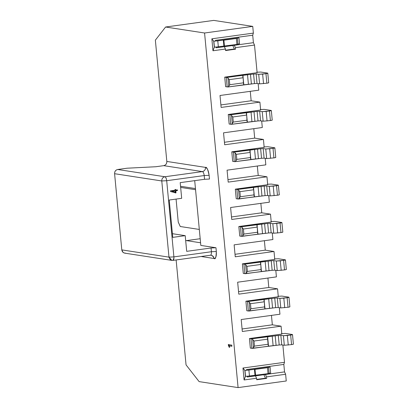 <?xml version="1.0" encoding="UTF-8"?>
<svg xmlns="http://www.w3.org/2000/svg" width="408" height="408" viewBox="0 0 408 408"><rect width="100%" height="100%" fill="white"/><g stroke="black" fill="none" stroke-linecap="round" stroke-linejoin="round"><path stroke-width="0.61" d="M180.54 186.278L195.452 188.567L180.54 186.278M200.19 238.721L186.425 240.613L200.19 238.721M185.666 240.496L200.578 242.786L185.666 240.496M125.608 253.144C123.497 253.195 122.227 252.108 121.793 249.885L114.592 173.706C114.602 171.426 115.637 170.024 117.703 169.499C115.607 169.993 114.566 171.401 114.592 173.706L161.777 180.958C161.752 178.648 162.792 177.245 164.888 176.751L117.703 169.499L127.112 168.208L155.825 166.739L127.112 168.208L117.703 169.499L164.888 176.751L202.399 171.6L163.715 165.658L155.825 166.739L163.715 165.658L202.399 171.6C204.495 171.1 205.53 169.697 205.505 167.387L166.826 161.446C166.846 163.756 165.811 165.158 163.715 165.658C165.781 165.133 166.816 163.73 166.826 161.446L205.505 167.387C205.642 169.544 204.607 170.947 202.399 171.6L164.888 176.751C165.796 177.092 166.398 178.408 166.694 180.708L204.204 175.557C203.908 173.262 203.306 171.941 202.399 171.6C203.306 171.941 203.908 173.257 204.204 175.557L209.12 175.307C208.529 170.712 207.325 168.071 205.505 167.387C206.652 166.683 207.861 169.32 209.12 175.307L204.204 175.557L204.561 179.291L180.198 182.636L181.682 198.319L169.223 200.027L172.752 237.369L185.212 235.661L186.691 251.343L211.053 247.998L215.97 247.748L200.823 245.422L194.703 180.642L200.823 245.422L215.97 247.748L211.053 247.998L211.405 251.736L173.895 256.882C174.032 259.156 173.665 260.324 172.793 260.396L171.865 260.386L170.243 259.636L168.978 257.137L161.777 180.958L114.592 173.706L121.793 249.885L168.978 257.137L121.793 249.885L123.058 252.389L124.68 253.139L171.865 260.386L172.966 260.396L173.936 258.045M180.652 187.42L195.559 189.71L180.652 187.42M176.072 199.089L178.25 222.085L180.275 226.516L199.313 229.444L180.275 226.516L178.25 222.085L176.072 199.089M209.477 179.041L204.561 179.291L209.477 179.041L209.126 175.307L209.477 179.041M172.406 233.692L185.212 235.661L172.406 233.692M164.888 176.751C162.792 177.245 161.752 178.648 161.777 180.958L166.694 180.708C166.357 178.408 165.755 177.092 164.888 176.751M210.304 255.245C211.176 255.173 211.543 254.006 211.405 251.736L216.322 251.481C216.174 257.249 215.434 259.59 214.118 258.504L201.195 256.52L214.118 258.504L212.854 256.005L211.232 255.25L213.476 256.698L214.118 258.504C215.858 258.366 216.592 256.03 216.322 251.481L211.405 251.736C211.543 254.006 211.176 255.179 210.304 255.245L172.951 260.396M216.322 251.481L215.97 247.748L216.322 251.481M173.895 256.882L211.405 251.736L211.053 247.998L186.691 251.343L185.212 235.661L172.752 237.369L169.223 200.027L181.682 198.319L180.198 182.636L204.561 179.291L204.204 175.557L166.694 180.708L173.895 256.882L166.694 180.708L161.777 180.958L168.978 257.137L173.895 256.882L168.978 257.137L171.819 260.37M242.321 331.49L281.076 326.171L272.34 324.824L242.082 328.981L272.34 324.824L271.447 315.384L272.34 324.824L281.076 326.171L242.321 331.49L241.189 319.541L242.321 331.49M279.944 314.221L241.189 319.541L279.944 314.221L279.327 307.693L279.944 314.221M238.787 294.148L277.547 288.828L268.806 287.482L238.553 291.638L268.806 287.482L267.918 278.047L268.806 287.482L277.547 288.828L238.787 294.148L237.66 282.198L238.787 294.148M276.415 276.879L237.66 282.198L276.415 276.879L275.798 270.351L276.415 276.879M235.258 256.805L274.018 251.486L265.276 250.145L235.023 254.296L265.276 250.145L264.384 240.705L265.276 250.145L274.018 251.486L235.258 256.805L234.131 244.856L235.258 256.805M272.886 239.537L234.131 244.856L272.886 239.537L272.269 233.009L272.886 239.537M231.729 219.463L270.489 214.144L261.747 212.803L231.494 216.954L261.747 212.803L260.855 203.363L261.747 212.803L270.489 214.144L231.729 219.463L230.602 207.514L231.729 219.463M269.356 202.195L230.602 207.514L269.356 202.195L268.739 195.667L269.356 202.195M228.2 182.121L266.954 176.802L258.218 175.46L227.965 179.612L258.218 175.46L257.326 166.02L258.218 175.46L266.954 176.802L228.2 182.121L227.072 170.172L228.2 182.121M265.827 164.852L227.072 170.172L265.827 164.852L265.21 158.324L265.827 164.852M224.67 144.779L263.425 139.459L254.689 138.118L224.431 142.27L254.689 138.118L253.796 128.678L254.689 138.118L263.425 139.459L224.67 144.779L223.538 132.829L224.67 144.779M262.298 127.51L223.538 132.829L262.298 127.51L261.681 120.982L262.298 127.51M221.141 107.437L259.896 102.117L251.16 100.776L220.901 104.927L251.16 100.776L250.267 91.336L251.16 100.776L259.896 102.117L221.141 107.437L220.009 95.487L221.141 107.437M258.769 90.168L220.009 95.487L258.769 90.168L258.152 83.64L258.769 90.168M213.736 41.239L214.297 47.211L213.736 41.239L211.849 38.811L253.373 33.109L252.741 26.387L213.766 20.4L165.597 27.015L155.361 40.157L166.826 161.446L155.361 40.157L165.597 27.015L204.571 33.002L165.597 27.015L213.766 20.4L252.741 26.387L204.571 33.002L252.741 26.387L253.373 33.109L252.71 35.215L253.419 42.682L254.505 45.058L235.401 47.68L235.544 49.174L225.578 50.541L225.435 49.047L212.976 50.76L211.849 38.811L212.976 50.76L214.297 47.211L215.363 47.068L214.282 47.007L215.363 47.068L214.297 47.211L212.976 50.76L225.435 49.047L225.578 50.541L235.544 49.174L234.376 48.996L225.548 50.21L234.376 48.996L232.79 45.517L234.376 48.996L235.544 49.174L235.401 47.68L234.314 45.308L235.401 47.68L254.505 45.058L257.116 72.69L254.505 45.058L253.419 42.682L234.314 45.308L253.419 42.682L252.71 35.215L253.373 33.109L211.849 38.811L213.736 41.239L214.797 41.091L213.736 41.239M244.851 370.444L245.417 376.421L244.851 370.444L242.969 368.016L284.493 362.314L282.861 345.035L284.493 362.314L283.83 364.421L284.539 371.892L285.62 374.264L266.521 376.89L266.664 378.379L256.698 379.751L256.555 378.257L244.096 379.965L242.969 368.016L244.096 379.965L245.417 376.421L246.483 376.273L245.397 376.217L244.963 370.26L245.529 376.237L246.483 376.273L245.417 376.421L244.096 379.965L256.555 378.257L256.698 379.751L266.664 378.379L265.496 378.201L256.663 379.415L265.496 378.201L263.905 374.723L265.496 378.201L266.664 378.379L266.521 376.89L265.435 374.513L266.521 376.89L285.62 374.264L286.258 380.985L238.088 387.6L204.571 33.002L238.088 387.6L199.119 381.613L238.088 387.6L286.258 380.985L285.62 374.264L284.539 371.892L265.435 374.513L284.539 371.892L283.83 364.421L284.493 362.314L242.969 368.016L244.851 370.444L245.917 370.301L244.851 370.444M176.134 259.957L186.053 364.885L199.119 381.613L186.053 364.885L176.134 259.957M229.342 345.856L229.485 347.33L228.281 344.582L231.775 345.122L231.882 346.249L229.342 345.856L231.882 346.249L231.775 345.122L228.281 344.582L228.337 345.173L228.893 345.097L228.837 344.505L228.893 345.097L228.337 345.173L229.194 347.285L229.75 347.208L229.485 347.33L229.342 345.856L229.898 345.78L229.342 345.856M273.12 345.658L272.212 336.1L273.12 345.658L279.194 344.995L281.75 344.862L284.315 345.26L291.567 344.602C293.199 344.357 293.729 344.173 293.173 344.041C293.699 344.173 293.163 344.362 291.567 344.602L284.315 345.26L281.75 344.862L279.194 344.995L251.904 348.33L250.339 348.09L249.436 338.533L281.826 334.086L281.076 326.171L281.826 334.086L249.436 338.533L251.838 338.813L278.292 335.437L280.847 335.305L283.407 335.697L290.664 335.039C292.261 334.8 292.796 334.616 292.266 334.483L285.452 333.433L281.52 333.637L285.452 333.433L292.505 334.58L293.408 344.138M288.736 297.141C289.298 297.269 288.762 297.457 287.135 297.697L288.038 307.26L287.135 297.697L283.815 298.156L284.718 307.714L283.815 298.156L279.878 298.355L280.786 307.918L279.878 298.355L277.318 297.962L278.22 307.52L277.318 297.962L274.757 298.095L275.665 307.652L274.757 298.095L271.667 298.518L272.57 308.076L271.667 298.518L268.683 298.758L269.586 308.315L268.683 298.758L264.165 299.293L263.976 300.62L264.313 301.798L264.165 299.293L248.309 301.471L249.176 302.19L248.309 301.471L247.467 301.43L248.375 310.988L247.467 301.43L245.907 301.191L246.809 310.748L248.375 310.988L249.212 311.029L249.936 310.259L249.176 302.19L250.471 303.695L264.313 301.798L264.665 307.872L265.067 308.851L275.665 307.652L278.22 307.52L280.786 307.918L288.038 307.26C289.665 307.015 290.2 306.831 289.644 306.699C290.17 306.831 289.634 307.02 288.038 307.26L280.786 307.918L278.22 307.52L275.665 307.652L248.375 310.988L246.809 310.748L245.907 301.191L278.297 296.744L277.547 288.828L278.297 296.744L245.907 301.191L248.309 301.471L274.757 298.095L277.318 297.962L279.878 298.355L287.135 297.697C288.731 297.457 289.267 297.274 288.736 297.141L281.923 296.091L277.991 296.295L281.923 296.091L288.971 297.238L289.879 306.796M285.207 259.799C285.768 259.927 285.233 260.115 283.606 260.355L284.509 269.918L283.606 260.355L280.281 260.814L281.189 270.371L280.281 260.814L276.349 261.013L277.251 270.575L276.349 261.013L273.788 260.62L274.691 270.178L273.788 260.62L271.228 260.753L272.136 270.31L271.228 260.753L268.138 261.176L269.04 270.733L268.138 261.176L265.154 261.416L266.057 270.973L265.154 261.416L260.636 261.951L260.447 263.277L260.783 264.455L260.636 261.951L244.78 264.129L245.647 264.848L244.78 264.129L243.938 264.088L244.841 273.646L243.938 264.088L242.377 263.849L243.28 273.406L244.841 273.646L245.682 273.686L246.406 272.916L245.647 264.848L246.942 266.353L260.783 264.455L261.13 270.53L261.538 271.509L272.136 270.31L274.691 270.178L277.251 270.575L284.509 269.918C286.135 269.673 286.671 269.489 286.11 269.356C286.64 269.489 286.105 269.678 284.509 269.918L277.251 270.575L274.691 270.178L272.136 270.31L244.841 273.646L243.28 273.406L242.377 263.849L274.762 259.401L274.018 251.486L274.762 259.401L242.377 263.849L244.78 264.129L271.228 260.753L273.788 260.62L276.349 261.013L283.606 260.355C285.202 260.115 285.733 259.932 285.207 259.799L278.394 258.749L274.462 258.952L278.394 258.749L285.442 259.896L286.345 269.453M281.678 222.457C282.239 222.584 281.704 222.773 280.077 223.013L280.979 232.575L280.077 223.013L276.752 223.472L277.659 233.029L276.752 223.472L272.819 223.671L273.722 233.233L272.819 223.671L270.259 223.278L271.162 232.835L270.259 223.278L267.699 223.411L268.602 232.968L267.699 223.411L264.603 223.834L265.511 233.391L264.603 223.834L261.625 224.074L262.528 233.631L261.625 224.074L257.106 224.609L256.918 225.935L257.254 227.113L257.106 224.609L241.25 226.787L242.117 227.511L241.25 226.787L240.409 226.746L241.312 236.309L240.409 226.746L238.843 226.506L239.751 236.064L241.312 236.309L242.153 236.344L242.877 235.574L242.117 227.511L243.413 229.016L257.254 227.113L257.601 233.187L258.009 234.166L268.602 232.968L271.162 232.835L273.722 233.233L280.979 232.575C282.606 232.331 283.142 232.147 282.581 232.014C283.111 232.147 282.576 232.336 280.979 232.575L273.722 233.233L271.162 232.835L268.602 232.968L241.312 236.309L239.751 236.064L238.843 226.506L271.233 222.059L270.489 214.144L271.233 222.059L238.843 226.506L241.25 226.787L267.699 223.411L270.259 223.278L272.819 223.671L280.077 223.013C281.673 222.773 282.203 222.589 281.678 222.457L274.865 221.406L270.927 221.61L274.865 221.406L281.913 222.554L282.815 232.111M278.149 185.115C278.71 185.242 278.174 185.431 276.548 185.671L277.45 195.233L276.548 185.671L273.222 186.13L274.125 195.687L273.222 186.13L269.29 186.329L270.193 195.891L269.29 186.329L266.725 185.936L267.633 195.498L266.725 185.936L264.17 186.068L265.072 195.626L264.17 186.068L261.074 186.492L261.977 196.049L261.074 186.492L258.096 186.731L258.998 196.289L258.096 186.731L253.577 187.267L253.388 188.593L253.725 189.771L253.577 187.267L237.716 189.445L238.583 190.169L237.721 189.445L236.88 189.404L237.782 198.966L236.88 189.404L235.314 189.164L236.217 198.721L237.782 198.966L238.624 199.002L239.348 198.232L238.583 190.169L239.884 191.673L253.725 189.771L254.072 195.845L254.48 196.829L265.072 195.626L267.633 195.498L270.193 195.891L277.45 195.233C279.077 194.988 279.613 194.805 279.052 194.672C279.577 194.805 279.046 194.993 277.45 195.233L270.193 195.891L267.633 195.498L265.072 195.626L237.782 198.966L236.217 198.721L235.314 189.164L267.704 184.717L266.954 176.802L267.704 184.717L235.314 189.164L237.716 189.445L264.17 186.068L266.725 185.936L269.29 186.329L276.548 185.671C278.139 185.431 278.674 185.247 278.149 185.115L271.335 184.069L267.398 184.268L271.335 184.069L278.384 185.212L279.286 194.769M274.62 147.773C275.181 147.9 274.645 148.089 273.013 148.334L273.921 157.891L273.013 148.334L269.693 148.787L270.596 158.345L269.693 148.787L265.761 148.986L266.664 158.549L265.761 148.986L263.196 148.594L264.098 158.156L263.196 148.594L260.641 148.726L261.543 158.284L260.641 148.726L257.545 149.149L258.448 158.712L257.545 149.149L254.566 149.389L255.469 158.952L254.566 149.389L250.048 149.925L249.854 151.251L250.196 152.429L250.048 149.925L234.187 152.102L235.054 152.827L234.187 152.102L233.351 152.062L234.253 161.624L233.351 152.062L231.785 151.822L232.688 161.379L235.095 161.66L235.819 160.89L235.054 152.827L236.354 154.331L250.196 152.429L250.543 158.503L250.951 159.487L261.543 158.284L264.098 158.156L266.664 158.549L273.921 157.891C275.548 157.646 276.083 157.463 275.522 157.33C276.048 157.463 275.512 157.651 273.921 157.891L266.664 158.549L264.098 158.156L261.543 158.284L235.095 161.66L232.688 161.379L231.785 151.822L264.175 147.375L263.425 139.459L264.175 147.375L231.785 151.822L234.187 152.102L260.641 148.726L263.196 148.594L265.761 148.986L273.013 148.334C274.61 148.089 275.145 147.905 274.62 147.773L267.801 146.727L263.869 146.926L267.801 146.727L274.854 147.869L275.757 157.427M271.09 110.43C271.646 110.563 271.116 110.747 269.484 110.991L266.164 111.445L267.067 121.003L266.164 111.445L262.232 111.644L263.135 121.207L262.232 111.644L259.666 111.251L260.569 120.814L259.666 111.251L257.111 111.384L258.014 120.941L257.111 111.384L254.016 111.807L254.918 121.37L254.016 111.807L251.037 112.047L251.94 121.609L251.037 112.047L246.514 112.582L246.325 113.909L246.667 115.087L246.514 112.582L230.658 114.76L231.525 115.484L230.658 114.76L229.821 114.719L230.724 124.282L229.821 114.719L228.256 114.48L229.158 124.042L231.56 124.318L232.29 123.547L231.525 115.484L232.82 116.989L246.667 115.087L247.013 121.161L247.421 122.145L258.014 120.941L260.569 120.814L263.135 121.207L270.392 120.549L269.484 110.991L270.387 120.549C272.019 120.304 272.554 120.12 271.993 119.988C272.519 120.12 271.983 120.309 270.392 120.549L263.135 121.207L260.569 120.814L258.014 120.941L231.56 124.318L229.158 124.042L228.256 114.48L260.646 110.032L259.896 102.117L260.646 110.032L228.256 114.48L230.658 114.76L257.111 111.384L259.666 111.251L262.232 111.644L269.484 110.991C271.08 110.747 271.616 110.563 271.09 110.43L264.272 109.385L260.34 109.584L264.272 109.385L271.325 110.527L272.228 120.085M267.561 73.088C268.117 73.221 267.587 73.404 265.955 73.649L266.858 83.207L265.955 73.649L262.635 74.103L263.537 83.66L262.635 74.103L258.703 74.302L259.605 83.864L258.703 74.302L256.137 73.909L257.04 83.472L256.137 73.909L253.582 74.042L254.485 83.599L253.582 74.042L250.487 74.465L251.389 84.028L250.487 74.465L247.508 74.705L248.411 84.267L247.503 74.705L242.984 75.24L242.796 76.566L243.132 77.744L242.984 75.24L227.129 77.418L227.996 78.142L227.129 77.418L226.292 77.377L227.195 86.94L226.292 77.377L224.726 77.138L225.629 86.7L228.031 86.975L228.761 86.205L227.996 78.142L229.291 79.647L243.132 77.744L243.484 83.819L243.892 84.803L254.485 83.599L257.04 83.472L259.605 83.864L266.858 83.207C268.49 82.967 269.025 82.778 268.464 82.646C268.989 82.778 268.454 82.967 266.858 83.207L259.605 83.864L257.04 83.472L254.485 83.599L228.031 86.981L225.629 86.7L224.726 77.138L257.116 72.69L224.726 77.138L226.292 77.377L253.582 74.042L256.137 73.909L258.703 74.302L265.955 73.649C267.551 73.404 268.087 73.221 267.561 73.088L260.743 72.043L256.81 72.242L260.743 72.043L267.796 73.185L268.699 82.742M175.006 189.547L175.685 189.455L175.746 190.097L177.378 189.873L177.444 190.577L175.812 190.801L176.006 192.856L170.524 191.531L170.457 190.827L175.068 190.189L175.006 189.547L175.068 190.189L170.457 190.827L170.524 191.531L176.006 192.856L175.812 190.801L177.444 190.577L177.378 189.873L175.746 190.097L175.685 189.455L175.006 189.547M175.267 192.275L175.134 190.898L172.013 191.326L175.267 192.275L171.778 191.291L175.134 190.898L175.267 192.275L171.778 191.291L175.267 192.275M175.45 189.419L175.746 190.097L175.45 189.419M177.143 189.837L177.444 190.577L175.578 190.766L176.006 192.856L175.098 192.913L175.772 192.821L175.578 190.766L177.21 190.541L177.143 189.837M172.013 191.326L175.134 190.898L172.013 191.326M231.866 346.086L229.898 345.78L231.866 346.086M229.464 345.841L228.893 345.097L229.464 345.841M224.349 46.675L225.435 49.047L224.349 46.675L216.184 47.797L215.822 47.002L216.184 47.797L234.314 45.308L224.349 46.675M255.469 375.88L256.555 378.257L255.469 375.88L247.304 377.002L246.942 376.212L247.304 377.002L265.435 374.513L255.469 375.88M214.797 41.091L215.256 41.029L215.48 40.326L252.71 35.215L215.48 40.326L215.546 41.075L215.48 40.326L215.256 41.029L214.797 41.091L217.775 40.851L237.431 38.153L237.997 44.13L236.905 44.278L239.537 43.835L237.997 44.13L237.431 38.153L238.971 37.857L239.537 43.835L238.971 37.857L235.773 38.383L236.354 38.469L236.921 44.447L216.102 47.042L216.184 47.797L216.113 47.047L215.363 47.068L218.341 46.828L217.775 40.851L214.797 41.091M245.917 370.301L246.376 370.235L246.595 369.536L283.83 364.421L246.595 369.536L246.376 370.235L245.917 370.301L246.656 370.275L246.595 369.536L246.667 370.28L245.917 370.301M215.602 41.065L238.971 37.857L215.602 41.065M246.646 370.275L246.376 370.235L246.646 370.275M247.233 376.258L247.304 377.002L247.233 376.258L246.483 376.273L249.461 376.033L248.895 370.061L246.656 370.275L268.551 367.363L269.117 373.335L268.02 373.488L270.657 373.04L269.117 373.335L268.551 367.363L270.091 367.067L270.657 373.04L270.091 367.067L266.888 367.588L267.475 367.679L268.036 373.651L247.222 376.247M246.723 370.275L270.091 367.067L246.723 370.275M251.904 348.33L251.002 338.773L249.436 338.533L250.339 348.09L252.741 348.371L253.465 347.601L252.705 339.533L251.838 338.813L251.002 338.773L251.904 348.33M215.526 41.07L215.256 41.029L215.526 41.07M228.031 86.981L243.892 84.803L243.617 82.824L229.77 84.721L228.031 86.981M231.56 124.318L247.421 122.145L247.146 120.166L233.305 122.063L231.56 124.318M235.095 161.66L250.951 159.487L250.675 157.508L236.834 159.406L235.095 161.66M238.624 199.002L254.48 196.829L254.204 194.851L240.363 196.748L238.624 199.002M242.153 236.344L258.009 234.166L257.734 232.193L243.892 234.09L242.153 236.344M245.682 273.686L261.538 271.509L261.263 269.535L247.421 271.432L245.682 273.686M249.212 311.029L265.067 308.851L264.792 306.877L250.951 308.774L249.212 311.029M251.838 338.813L254 341.037L267.842 339.14L267.694 336.636L251.838 338.813M292.266 334.483C292.827 334.611 292.291 334.8 290.664 335.039L291.567 344.602L290.664 335.039L287.344 335.498L288.247 345.056L287.344 335.498L283.407 335.697L284.315 345.26L283.407 335.697L280.847 335.305L281.75 344.862L280.847 335.305L278.292 335.437L279.194 344.995L278.292 335.437L275.196 335.861L276.099 345.418L275.196 335.861L267.694 336.636L267.505 337.962L268.194 345.214L268.597 346.193L273.115 345.658M252.741 348.371L268.597 346.193L268.321 344.219L254.48 346.117L252.741 348.371M213.843 41.055L214.409 47.027L213.843 41.055M236.921 44.447L236.354 38.469L223.895 40.183L224.461 46.155L236.921 44.447M224.461 46.155L223.895 40.183L223.314 40.091L223.88 46.068L224.461 46.155M223.88 46.068L223.314 40.091L217.775 40.851L218.341 46.828L223.88 46.068M229.291 79.647L227.996 78.142L228.761 86.205L229.77 84.721L229.291 79.647L229.77 84.721L243.617 82.824L243.132 77.744L229.291 79.647M232.82 116.989L231.525 115.484L232.29 123.547L233.305 122.063L232.82 116.989L233.305 122.063L247.146 120.166L246.667 115.087L232.82 116.989M236.354 154.331L235.054 152.827L235.819 160.89L236.834 159.406L236.354 154.331L236.834 159.406L250.675 157.508L250.196 152.429L236.354 154.331M239.884 191.673L238.583 190.169L239.348 198.232L240.363 196.748L239.884 191.673L240.363 196.748L254.204 194.851L253.725 189.771L239.884 191.673M243.413 229.016L242.117 227.511L242.877 235.574L243.892 234.09L243.413 229.016L243.892 234.09L257.734 232.193L257.254 227.113L243.413 229.016M246.942 266.353L245.647 264.848L246.406 272.916L247.421 271.432L246.942 266.353L247.421 271.432L261.263 269.535L260.783 264.455L246.942 266.353M250.471 303.695L249.176 302.19L249.936 310.259L250.951 308.774L250.471 303.695L250.951 308.774L264.792 306.877L264.313 301.798L250.471 303.695M254 341.037L252.705 339.533L253.465 347.601L254.48 346.117L254 341.037L254.48 346.117L268.321 344.219L267.842 339.14L254 341.037M255 375.273L254.434 369.301L248.895 370.061L249.461 376.033L255.581 375.365L268.036 373.651L267.475 367.679L255.015 369.388L255.581 375.365L255.015 369.388L254.434 369.301L255 375.273M210.462 255.245L211.232 255.25"/></g></svg>
